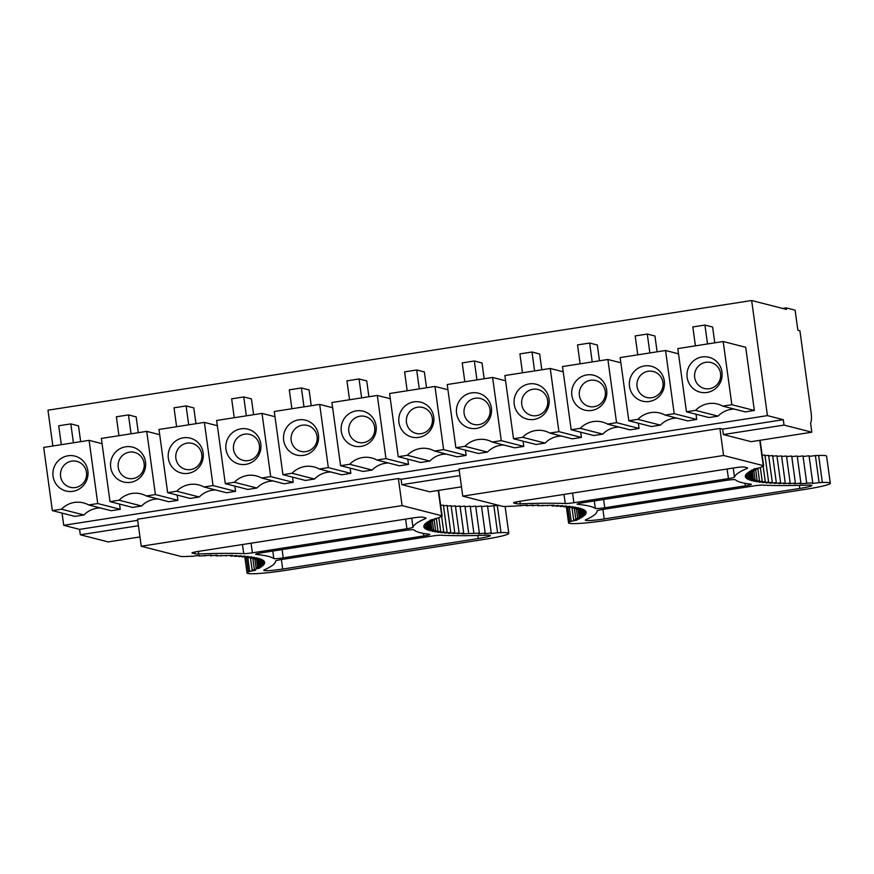 <?xml version="1.0" encoding="UTF-8"?>
<svg xmlns="http://www.w3.org/2000/svg" width="874" height="874" viewBox="0 0 874 874"><rect width="100%" height="100%" fill="white"/><g stroke="black" fill="none" stroke-linecap="round" stroke-linejoin="round"><path stroke-width="1.31" d="M137.688 520.314L79.589 529.371L63.726 525.307L62.054 513.104M63.726 525.307L767.427 415.62L783.29 419.684L722.623 429.145L719.892 428.446L723.596 455.485L462.75 496.137L459.047 469.098L719.892 428.446M459.2 470.201L401.1 479.258L401.843 484.666L429.647 491.789L461.472 486.829M79.589 529.371L80.332 534.779L138.42 525.722M784.033 425.092L723.355 434.553L751.159 441.676L811.826 432.215L784.033 425.092L783.29 419.684M459.942 475.609L401.843 484.666M139.96 536.942L108.125 541.902L80.332 534.779M767.427 415.62L751.662 300.514L786.458 309.429L786.239 307.888L795.111 310.161L797.864 330.241L799.907 330.765L810.963 411.501A12.531 2.6 81.1 0 1 810.559 422.95L811.826 432.215M786.239 307.888L782.623 308.456M751.662 300.514L47.961 410.201L52.866 446.002M676.782 418.1A23.478 22.877 -75.6 0 0 660.405 425.125L651.327 426.534L628.81 420.765L620.158 357.575L665.551 350.496L678.519 353.828M695.999 414.221L696.72 419.465L687.641 420.875L665.125 415.106A23.478 22.877 -75.6 0 0 659.881 413.02A23.478 22.877 -75.6 0 0 637.889 419.356L628.81 420.765M446.21 454.032A23.478 22.877 -75.6 0 0 429.822 461.057L420.744 462.477L398.227 456.709L389.575 393.519L434.968 386.439L447.936 389.76M465.416 450.165L466.137 455.398L457.058 456.818L434.542 451.05A23.478 22.877 -75.6 0 0 429.298 448.963A23.478 22.877 -75.6 0 0 407.306 455.288L398.227 456.709M100.335 507.947A23.478 22.877 -75.6 0 0 83.948 514.972L74.869 516.392L52.353 510.613L43.7 447.422L89.093 440.354L102.061 443.675M119.541 504.079L120.262 509.313L111.184 510.722L88.667 504.954A23.478 22.877 -75.6 0 0 83.423 502.878A23.478 22.877 -75.6 0 0 61.431 509.203L52.353 510.613M177.193 495.088L177.903 500.321L168.824 501.742L146.319 495.973A23.478 22.877 -75.6 0 0 141.064 493.886A23.478 22.877 -75.6 0 0 119.082 500.212L110.004 501.632L101.34 438.442L146.734 431.363L159.713 434.695M157.976 498.956A23.478 22.877 -75.6 0 0 141.588 505.991L132.509 507.401L110.004 501.632M234.833 486.108L235.554 491.341L226.475 492.761L203.959 486.982A23.478 22.877 -75.6 0 0 198.715 484.906A23.478 22.877 -75.6 0 0 176.723 491.232L167.644 492.641L158.992 429.451L204.385 422.382L217.353 425.704M215.627 489.975A23.478 22.877 -75.6 0 0 199.239 497L190.161 498.42L167.644 492.641M273.267 480.995A23.478 22.877 -75.6 0 0 256.88 488.02L247.801 489.429L225.295 483.661L216.632 420.47L262.025 413.391L275.004 416.723M292.484 477.117L293.194 482.361L284.116 483.77L261.61 478.002A23.478 22.877 -75.6 0 0 256.355 475.915A23.478 22.877 -75.6 0 0 234.374 482.251L225.295 483.661M350.124 468.136L350.845 473.369L341.767 474.79L319.25 469.021A23.478 22.877 -75.6 0 0 314.006 466.935A23.478 22.877 -75.6 0 0 292.014 473.26L282.936 474.68L274.283 411.49L319.676 404.411L332.644 407.732M330.918 472.004A23.478 22.877 -75.6 0 0 314.531 479.028L305.452 480.449L282.936 474.68M407.776 459.156L408.486 464.389L399.407 465.798L376.902 460.03A23.478 22.877 -75.6 0 0 371.647 457.954A23.478 22.877 -75.6 0 0 349.666 464.28L340.587 465.689L331.923 402.499L377.317 395.43L390.296 398.752M388.559 463.023A23.478 22.877 -75.6 0 0 372.171 470.048L363.092 471.457L340.587 465.689M523.056 441.184L523.777 446.417L514.699 447.827L492.193 442.058A23.478 22.877 -75.6 0 0 486.938 439.983A23.478 22.877 -75.6 0 0 464.957 446.308L455.878 447.717L447.215 384.527L492.608 377.459L505.587 380.78M503.85 445.052A23.478 22.877 -75.6 0 0 487.463 452.077L478.384 453.486L455.878 447.717M580.707 432.193L581.429 437.426L572.35 438.846L549.833 433.078A23.478 22.877 -75.6 0 0 544.589 430.991A23.478 22.877 -75.6 0 0 522.597 437.317L513.519 438.737L504.866 375.547L550.259 368.467L563.227 371.8M561.49 436.06A23.478 22.877 -75.6 0 0 545.114 443.096L536.035 444.505L513.519 438.737M619.142 427.08A23.478 22.877 -75.6 0 0 602.754 434.105L593.675 435.525L571.17 429.746L562.506 366.556L607.9 359.487L620.879 362.808M638.348 423.213L639.069 428.446L629.99 429.866L607.474 424.087A23.478 22.877 -75.6 0 0 602.23 422.011A23.478 22.877 -75.6 0 0 580.249 428.336L571.17 429.746M745.708 347.284L754.36 410.474L745.282 411.894L722.765 406.126A23.478 22.877 -75.6 0 0 717.521 404.039A23.478 22.877 -75.6 0 0 695.54 410.365L686.461 411.785L677.798 348.595L723.191 341.516L745.708 347.284M734.433 409.108A23.478 22.877 -75.6 0 0 718.046 416.133L708.967 417.553L686.461 411.785M695.409 345.842L692.82 326.942L704.925 325.062L707.514 343.963M714.768 342.827L712.605 327.029L704.925 325.062M754.36 410.474L731.844 404.706L723.191 341.516M731.844 404.706L722.765 406.126M695.54 410.365L718.046 416.133M710.77 357.827A18.004 17.546 -75.6 0 0 688.122 368.577A18.004 17.546 -75.6 0 0 698.359 391.607A18.004 17.546 -75.6 0 0 720.995 380.856A18.004 17.546 -75.6 0 0 710.77 357.827M637.769 354.833L635.179 335.933L647.284 334.043L649.874 352.943M657.117 351.818L654.954 336.009L647.284 334.043M696.72 419.465L674.204 413.686L665.551 350.496M674.204 413.686L665.125 415.106M637.889 419.356L660.405 425.125M640.708 400.598A18.004 17.546 -75.6 0 0 663.355 389.837A18.004 17.546 -75.6 0 0 653.118 366.807A18.004 17.546 -75.6 0 0 630.482 377.568A18.004 17.546 -75.6 0 0 640.708 400.598M580.118 363.813L577.528 344.913L589.633 343.034L592.222 361.923M599.477 360.798L597.313 345.001L589.633 343.034M639.069 428.446L616.552 422.677L607.9 359.487M616.552 422.677L607.474 424.087M580.249 428.336L602.754 434.105M583.067 409.578A18.004 17.546 -75.6 0 0 605.704 398.828A18.004 17.546 -75.6 0 0 595.478 375.798A18.004 17.546 -75.6 0 0 572.831 386.548A18.004 17.546 -75.6 0 0 583.067 409.578M522.477 372.805L519.888 353.904L531.993 352.014L534.582 370.915M541.825 369.778L539.662 353.981L531.993 352.014M581.429 437.426L558.912 431.658L550.259 368.467M558.912 431.658L549.833 433.078M522.597 437.317L545.114 443.096M525.416 418.57A18.004 17.546 -75.6 0 0 548.064 407.808A18.004 17.546 -75.6 0 0 537.827 384.779A18.004 17.546 -75.6 0 0 515.19 395.529A18.004 17.546 -75.6 0 0 525.416 418.57M464.826 381.785L462.237 362.885L474.342 360.995L476.931 379.895M484.185 378.77L482.022 362.961L474.342 360.995M523.777 446.417L501.261 440.649L492.608 377.459M501.261 440.649L492.193 442.058M464.957 446.308L487.463 452.077M467.776 427.55A18.004 17.546 -75.6 0 0 490.412 416.8A18.004 17.546 -75.6 0 0 480.187 393.759A18.004 17.546 -75.6 0 0 457.539 404.52A18.004 17.546 -75.6 0 0 467.776 427.55M407.186 390.765L404.596 371.865L416.701 369.986L419.291 388.886M426.534 387.75L424.371 371.953L416.701 369.986M466.137 455.398L443.621 449.629L434.968 386.439M443.621 449.629L434.542 451.05M407.306 455.288L429.822 461.057M410.125 436.53A18.004 17.546 -75.6 0 0 432.772 425.78A18.004 17.546 -75.6 0 0 422.535 402.75A18.004 17.546 -75.6 0 0 399.899 413.5A18.004 17.546 -75.6 0 0 410.125 436.53M349.534 399.757L346.945 380.856L359.05 378.966L361.639 397.867M368.894 396.741L366.73 380.933L359.05 378.966M408.486 464.389L385.969 458.621L377.317 395.43M385.969 458.621L376.902 460.03M349.666 464.28L372.171 470.048M352.484 445.522A18.004 17.546 -75.6 0 0 375.121 434.76A18.004 17.546 -75.6 0 0 364.895 411.73A18.004 17.546 -75.6 0 0 342.247 422.492A18.004 17.546 -75.6 0 0 352.484 445.522M291.894 408.737L289.305 389.837L301.41 387.958L303.999 406.858M311.242 405.722L309.079 389.924L301.41 387.958M350.845 473.369L328.329 467.601L319.676 404.411M328.329 467.601L319.25 469.021M292.014 473.26L314.531 479.028M294.833 454.502A18.004 17.546 -75.6 0 0 317.481 443.752A18.004 17.546 -75.6 0 0 307.244 420.722A18.004 17.546 -75.6 0 0 284.607 431.472A18.004 17.546 -75.6 0 0 294.833 454.502M234.243 417.728L231.654 398.828L243.759 396.938L246.348 415.838M253.602 414.713L251.439 398.905L243.759 396.938M293.194 482.361L270.689 476.581L262.025 413.391M270.689 476.581L261.61 478.002M234.374 482.251L256.88 488.02M237.193 463.493A18.004 17.546 -75.6 0 0 259.829 452.732A18.004 17.546 -75.6 0 0 249.603 429.702A18.004 17.546 -75.6 0 0 226.956 440.463A18.004 17.546 -75.6 0 0 237.193 463.493M176.603 426.709L174.013 407.808L186.118 405.929L188.708 424.819M195.951 423.693L193.788 407.896L186.118 405.929M235.554 491.341L213.037 485.573L204.385 422.382M213.037 485.573L203.959 486.982M176.723 491.232L199.239 497M179.541 472.473A18.004 17.546 -75.6 0 0 202.189 461.723A18.004 17.546 -75.6 0 0 191.952 438.693A18.004 17.546 -75.6 0 0 169.316 449.444A18.004 17.546 -75.6 0 0 179.541 472.473M118.951 435.7L116.362 416.8L128.467 414.91L131.056 433.81M138.31 432.674L136.147 416.876L128.467 414.91M177.903 500.321L155.397 494.553L146.734 431.363M155.397 494.553L146.319 495.973M119.082 500.212L141.588 505.991M121.901 481.465A18.004 17.546 -75.6 0 0 144.538 470.704A18.004 17.546 -75.6 0 0 134.312 447.674A18.004 17.546 -75.6 0 0 111.664 458.424A18.004 17.546 -75.6 0 0 121.901 481.465M61.311 444.68L58.722 425.78L70.827 423.89L73.416 442.79M80.659 441.665L78.496 425.857L70.827 423.89M120.262 509.313L97.746 503.544L89.093 440.354M97.746 503.544L88.667 504.954M61.431 509.203L83.948 514.972M64.25 490.445A18.004 17.546 -75.6 0 0 86.897 479.695A18.004 17.546 -75.6 0 0 76.661 456.654A18.004 17.546 -75.6 0 0 54.024 467.415A18.004 17.546 -75.6 0 0 64.25 490.445M703.013 388.067A13.383 13.044 -75.6 0 0 719.848 380.07A13.383 13.044 -75.6 0 0 712.244 362.939A13.383 13.044 -75.6 0 0 695.409 370.937A13.383 13.044 -75.6 0 0 703.013 388.067M645.373 397.047A13.383 13.044 -75.6 0 0 662.208 389.05A13.383 13.044 -75.6 0 0 654.604 371.931A13.383 13.044 -75.6 0 0 637.769 379.928A13.383 13.044 -75.6 0 0 645.373 397.047M587.721 406.039A13.383 13.044 -75.6 0 0 604.557 398.041A13.383 13.044 -75.6 0 0 596.953 380.911A13.383 13.044 -75.6 0 0 580.118 388.908A13.383 13.044 -75.6 0 0 587.721 406.039M530.081 415.019A13.383 13.044 -75.6 0 0 546.916 407.022A13.383 13.044 -75.6 0 0 539.313 389.902A13.383 13.044 -75.6 0 0 522.477 397.899A13.383 13.044 -75.6 0 0 530.081 415.019M472.43 423.999A13.383 13.044 -75.6 0 0 489.265 416.002A13.383 13.044 -75.6 0 0 481.661 398.883A13.383 13.044 -75.6 0 0 464.826 406.88A13.383 13.044 -75.6 0 0 472.43 423.999M414.789 432.991A13.383 13.044 -75.6 0 0 431.625 424.993A13.383 13.044 -75.6 0 0 424.021 407.874A13.383 13.044 -75.6 0 0 407.186 415.86A13.383 13.044 -75.6 0 0 414.789 432.991M357.138 441.971A13.383 13.044 -75.6 0 0 373.974 433.974A13.383 13.044 -75.6 0 0 366.37 416.854A13.383 13.044 -75.6 0 0 349.534 424.851A13.383 13.044 -75.6 0 0 357.138 441.971M299.498 450.962A13.383 13.044 -75.6 0 0 316.333 442.965A13.383 13.044 -75.6 0 0 308.73 425.835A13.383 13.044 -75.6 0 0 291.894 433.832A13.383 13.044 -75.6 0 0 299.498 450.962M241.847 459.942A13.383 13.044 -75.6 0 0 258.682 451.945A13.383 13.044 -75.6 0 0 251.078 434.826A13.383 13.044 -75.6 0 0 234.243 442.823A13.383 13.044 -75.6 0 0 241.847 459.942M184.206 468.934A13.383 13.044 -75.6 0 0 201.042 460.937A13.383 13.044 -75.6 0 0 193.438 443.806A13.383 13.044 -75.6 0 0 176.603 451.803A13.383 13.044 -75.6 0 0 184.206 468.934M126.555 477.914A13.383 13.044 -75.6 0 0 143.391 469.917A13.383 13.044 -75.6 0 0 135.787 452.798A13.383 13.044 -75.6 0 0 118.951 460.795A13.383 13.044 -75.6 0 0 126.555 477.914M68.915 486.894A13.383 13.044 -75.6 0 0 85.75 478.897A13.383 13.044 -75.6 0 0 78.147 461.778A13.383 13.044 -75.6 0 0 61.311 469.775A13.383 13.044 -75.6 0 0 68.915 486.894M723.596 455.485L763.253 465.645A15.732 1.366 -7.8 0 1 763.636 465.875A15.732 1.366 -7.8 0 1 762.915 466.41A284.837 24.723 -7.8 0 0 759.561 467.885L753.792 468.988L757.168 469.054L757.07 468.355M749.848 474.396L749.958 475.205L745.249 476.286L749.947 476.079L745.424 477.149L750.285 476.909L745.948 477.958L750.974 477.685L746.811 478.723L752.001 478.406L748.035 479.444L753.366 479.083L749.597 480.099L755.07 479.717L751.509 480.711L757.124 480.285L753.749 481.268L759.495 480.809L756.338 481.771L762.215 481.279L759.266 482.219L765.253 481.694L762.521 482.612L768.617 482.055L766.116 482.951L772.31 482.361L770.016 483.235L776.309 482.612L774.244 483.464L780.624 482.809L778.789 483.639L785.245 482.951L783.639 483.748L790.172 483.038L788.796 483.814L795.395 483.06L794.248 483.814L800.901 483.038L799.994 483.759L812.744 482.819L812.317 483.475L819.091 482.623A284.837 24.723 -7.8 0 0 822.347 482.503A31.3 2.72 -7.8 0 1 830.3 483.224A31.3 2.72 -7.8 0 1 806.112 489.222L606.392 520.358A31.311 2.72 -7.8 0 1 568.548 522.849A31.311 2.72 -7.8 0 1 569.761 521.898L567.739 507.171M822.347 482.503L818.643 455.474A31.3 2.72 -7.8 0 1 826.596 456.184L830.3 483.224M569.247 507.04L571.203 521.265L569.761 521.898M571.203 521.265L576.982 520.161L573.683 520.085L579.331 518.981L575.824 518.938L581.341 517.834L577.627 517.834L583.013 516.742L579.101 516.774L584.335 515.682L580.227 515.758L585.307 514.666L581.013 514.786L585.93 513.693L581.461 513.846L586.203 512.776L581.56 512.972L586.126 511.902L581.308 512.131L585.7 511.072L580.718 511.345L584.924 510.296L579.79 510.602L583.81 509.564L578.512 509.913L582.346 508.887L576.906 509.269L580.533 508.264L574.95 508.679L578.38 507.696L572.667 508.144L575.879 507.171L570.045 507.663L573.049 506.712L567.095 507.226L569.881 506.297L563.817 506.854L566.396 505.948L560.223 506.538L562.572 505.653L556.301 506.264L558.431 505.401L552.073 506.057L553.974 505.216L537.565 505.751L538.766 504.997L532.135 505.762L533.107 505.03L526.421 505.827L527.164 505.128L514.185 506.133A284.826 24.723 -7.8 0 0 505.827 506.439A15.732 1.366 -7.8 0 1 502.408 506.297L462.75 496.137M818.643 455.474A284.837 24.723 -7.8 0 1 815.387 455.583L819.091 482.623M520.434 505.948L520.358 505.358M516.381 501.905L516.632 503.708A15.721 1.366 172.2 0 0 520.27 503.839A300.481 26.089 172.2 0 1 565.26 503.522A7.833 0.677 172.2 0 0 573.89 502.714L728.435 478.624A7.822 0.677 172.2 0 0 734.477 477.149A300.481 26.089 172.2 0 1 746.942 468.508A15.656 1.355 172.2 0 0 747.598 468.005A15.656 1.355 172.2 0 0 747.215 467.765L744.277 467.022A7.833 0.677 172.2 0 0 735.001 467.765L519.56 501.337A7.833 0.677 172.2 0 0 513.508 502.845A7.833 0.677 172.2 0 0 513.693 502.954L513.661 502.681M516.632 503.708L513.693 502.954M583.209 502.67A7.833 0.677 172.2 0 0 577.157 504.167A7.833 0.677 172.2 0 0 577.67 504.331A300.558 26.089 172.2 0 1 595.314 508.428A7.833 0.677 172.2 0 0 604.742 507.75L745.325 485.835A7.833 0.677 172.2 0 0 751.378 484.338A7.833 0.677 172.2 0 0 750.952 484.174A300.481 26.089 172.2 0 1 735.362 479.75A7.833 0.677 172.2 0 0 725.923 480.427L583.209 502.67M750.198 473.5L750.307 474.287L745.435 475.38L749.947 475.216M755.027 469.469L755.125 470.179L749.63 471.283L753.399 471.272L748.057 472.375L752.022 472.321L746.833 473.424L750.985 473.337L745.959 474.418L750.296 474.298M757.157 469.054L751.542 470.157L755.103 470.179M597.062 510.897A7.833 0.677 -7.8 0 1 603.115 509.4L753.781 485.922A7.833 0.677 -7.8 0 1 762.51 485.114A300.481 26.089 -7.8 0 0 808.024 485.092A15.656 1.355 -7.8 0 1 811.859 485.463A15.656 1.355 -7.8 0 1 799.754 488.457L604.207 518.938A15.656 1.355 -7.8 0 1 585.296 520.183A15.656 1.355 -7.8 0 1 585.875 519.713A300.481 26.089 -7.8 0 0 597.062 510.897M762.183 455.267L764.914 455.015L768.628 482.055M765.012 455.671L768.607 455.321L772.31 482.361M768.694 455.966L772.605 455.572L776.32 482.612M772.703 456.206L776.92 455.769L780.635 482.809M777.019 456.392L781.542 455.911M781.64 456.523L786.469 455.999L790.172 483.038M786.556 456.61L791.691 456.031L795.395 483.06M791.778 456.632L797.197 455.999L800.901 483.038M797.274 456.599L802.977 455.922L806.691 482.951M803.064 456.512L809.04 455.78L812.744 482.819M809.127 456.37L815.387 455.583M722.623 429.145L723.355 434.553M785.256 482.951L781.553 455.911M765.263 481.694L763.155 466.301M762.215 481.279L760.336 467.524M759.506 480.809L757.78 468.224M757.124 480.285L755.628 469.349M755.081 479.706L753.814 470.441M753.377 479.083L752.339 471.49M752.011 478.406L751.203 472.495M750.985 477.685L750.405 473.457M750.296 476.909L749.947 474.374M749.958 476.079L749.837 475.238M750.995 473.326L750.897 472.561M752.033 472.321L751.924 471.578M753.41 471.272L753.312 470.551M526.421 505.827L526.345 505.227M532.135 505.762L532.058 505.161M537.565 505.751L537.477 505.139M542.699 505.795L542.612 505.183M547.539 505.893L547.452 505.281M552.073 506.057L551.986 505.423M556.301 506.264L556.214 505.631M560.223 506.538L560.136 505.893M563.817 506.854L563.73 506.199M567.095 507.226L567.008 506.559M570.045 507.663L569.946 506.986M572.667 508.144L572.568 507.455M574.95 508.679L574.852 507.969M576.906 509.269L576.807 508.548M578.512 509.913L578.413 509.16M579.79 510.602L579.681 509.837M580.718 511.345L580.609 510.547M581.308 512.131L581.199 511.312M581.56 512.972L581.439 512.12M581.461 513.846L581.112 511.323M581.013 514.786L580.434 510.558M580.227 515.758L579.418 509.848M579.101 516.774L578.064 509.192M577.627 517.834L576.359 508.581M575.824 518.938L574.327 508.012M573.683 520.085L571.957 507.499M198.846 555.471L198.922 556.061L199.425 555.394L192.651 556.246A284.837 24.723 172.2 0 0 184.676 556.53A15.732 1.366 172.2 0 1 180.896 556.41L141.238 546.25L137.535 519.211L398.38 478.559L401.1 479.258M141.238 546.25L402.084 505.598L398.38 478.559M246.315 557.284L248.325 571.978A31.3 2.72 172.2 0 0 247.036 572.973A31.3 2.72 172.2 0 0 284.869 570.471L484.589 539.334A31.311 2.72 172.2 0 0 508.788 533.337A31.311 2.72 172.2 0 0 501.01 532.616L497.568 532.736L493.865 505.696L497.306 505.576L501.01 532.616M499.382 505.522A31.311 2.72 172.2 0 0 497.306 505.576M497.568 532.736L490.806 533.588L491.232 532.932L484.502 533.763L485.168 533.064L478.482 533.872L479.389 533.151L462.127 533.861L463.733 533.064L457.277 533.752L459.112 532.922L452.732 533.577L454.797 532.725L448.504 533.348L450.798 532.474L444.593 533.064L447.106 532.168L441.009 532.725L443.741 531.807L437.754 532.332L440.704 531.392L434.826 531.884L437.994 530.922L432.237 531.381L435.613 530.398L429.997 530.824L433.559 529.83L428.085 530.212L431.854 529.196L426.523 529.557L430.489 528.519L425.299 528.836L429.462 527.798L424.436 528.071L428.773 527.022L423.912 527.262L428.435 526.192L423.737 526.399L428.435 525.329L423.923 525.493L428.784 524.411L424.447 524.531L429.473 523.45L425.321 523.537L430.511 522.433L426.545 522.488L431.876 521.385L428.118 521.396L433.591 520.303L430.03 520.27L438.027 517.998A284.826 24.723 172.2 0 1 441.556 516.447A15.732 1.366 172.2 0 0 442.113 515.988A15.732 1.366 172.2 0 0 441.741 515.758L402.084 505.598M247.735 557.153L249.68 571.378A284.837 24.723 172.2 0 1 248.325 571.978M435.645 519.167L435.547 518.479M425.419 518.621A300.481 26.089 -7.8 0 0 412.965 527.262A7.833 0.677 -7.8 0 1 406.913 528.737L252.378 552.827A7.822 0.677 -7.8 0 1 243.737 553.635A300.481 26.089 -7.8 0 0 198.737 553.952A15.656 1.355 -7.8 0 1 195.12 553.821L192.182 553.067A7.833 0.677 -7.8 0 1 191.996 552.958A7.833 0.677 -7.8 0 1 198.048 551.45L413.489 517.878A7.833 0.677 -7.8 0 1 422.765 517.135L425.693 517.878A15.721 1.366 -7.8 0 1 426.075 518.118A15.721 1.366 -7.8 0 1 425.419 518.621L425.299 517.779M273.802 558.541A300.481 26.089 -7.8 0 0 256.158 554.444A7.833 0.677 -7.8 0 1 255.656 554.28A7.833 0.677 -7.8 0 1 261.708 552.783L404.411 530.54A7.833 0.677 -7.8 0 1 413.85 529.863A300.558 26.089 -7.8 0 0 429.44 534.287A7.833 0.677 -7.8 0 1 429.877 534.451A7.833 0.677 -7.8 0 1 423.824 535.948L283.231 557.863A7.833 0.677 -7.8 0 1 273.802 558.541L272.786 551.057M198.922 556.061L211.595 555.143L210.623 555.875L217.255 555.11L216.053 555.864L232.462 555.329L230.561 556.17L236.92 555.514L234.789 556.377L241.06 555.766L238.711 556.651L244.884 556.061L242.306 556.967L248.38 556.41L245.583 557.339L251.537 556.825L248.533 557.776L254.367 557.295L251.155 558.257L256.869 557.809L253.438 558.792M253.329 558.082L253.427 558.792L259.021 558.377L255.394 559.382L260.834 558.999L257.011 560.026L262.298 559.677L258.278 560.715L263.424 560.409L259.217 561.458L264.199 561.184L259.807 562.244L264.614 562.015L260.048 563.085M259.917 562.233L260.037 563.085L264.691 562.889L259.949 563.959L264.418 563.806L259.512 564.899L263.795 564.779L258.726 565.871L262.823 565.795L257.59 566.887L261.501 566.855L256.126 567.947L259.84 567.947L252.171 570.198L255.481 570.274L249.68 571.378M282.695 569.05L478.242 538.57A15.656 1.355 -7.8 0 0 490.336 535.576A15.656 1.355 -7.8 0 0 486.512 535.205A300.481 26.089 -7.8 0 1 440.955 535.227A7.833 0.677 -7.8 0 0 432.259 536.035L281.603 559.524A7.833 0.677 -7.8 0 0 275.55 561.01A300.481 26.089 -7.8 0 1 264.363 569.826A15.656 1.355 -7.8 0 0 263.773 570.296A15.656 1.355 -7.8 0 0 282.695 569.05L281.395 559.557M493.865 505.696L487.616 506.483M447.106 532.168L443.402 505.128L440.66 505.38M450.798 532.474L447.095 505.434L443.489 505.784M454.797 532.725L451.093 505.685L447.182 506.079M459.112 532.922L455.409 505.882L451.181 506.319M463.733 533.064L460.03 506.024L455.496 506.505M468.661 533.151L464.957 506.112L460.117 506.636M473.883 533.173L470.179 506.133L465.044 506.723M479.389 533.151L475.674 506.112L470.256 506.745M485.168 533.064L481.465 506.035L475.762 506.712M491.232 532.932L487.528 505.893L481.552 506.625M252.171 570.198L250.445 557.612M254.312 569.05L252.815 558.125M256.115 567.947L254.847 558.694M257.59 566.887L256.541 559.305M258.715 565.871L257.906 559.961M259.502 564.899L258.923 560.671M259.939 563.97L259.589 561.436M259.797 562.244L259.676 561.425M259.207 561.458L259.097 560.66M258.267 560.715L258.169 559.95M257 560.026L256.89 559.284M255.383 559.382L255.284 558.661M251.144 558.257L251.046 557.568M248.522 557.776L248.435 557.099M245.572 557.35L245.485 556.683M242.295 556.967L242.207 556.312M238.7 556.651L238.613 556.006M234.778 556.377L234.691 555.744M230.55 556.17L230.463 555.547M226.016 556.017L225.929 555.394M221.177 555.908L221.089 555.296M216.031 555.864L215.954 555.263M210.612 555.875L210.525 555.274M204.898 555.94L204.811 555.351M433.591 520.303L433.493 519.593M431.876 521.385L431.778 520.664M430.511 522.433L430.401 521.691M429.473 523.45L429.374 522.674M428.784 524.411L428.675 523.613M428.435 525.329L428.326 524.509M428.435 526.192L428.315 525.35M428.773 527.022L428.424 524.487M429.462 527.798L428.883 523.57M430.489 528.519L429.68 522.608M431.854 529.196L430.816 521.603M433.559 529.83L432.291 520.554M435.613 530.398L434.116 519.473M437.983 530.922L436.268 518.337M440.704 531.392L438.814 517.637M443.741 531.807L441.632 516.414M763.253 465.645L759.779 440.332M519.921 501.283L520.27 503.839M564.003 494.411L565.26 503.522M572.568 493.078L573.89 502.714M728.435 478.624L727.113 468.988M733.231 468.038L734.477 477.149M746.822 467.666L746.942 468.508M594.287 500.944L595.314 508.428M603.606 499.491L604.742 507.75M745.325 485.835L744.987 483.289M602.907 509.433L604.207 518.938M799.754 488.457L799.328 485.354M438.267 490.445L441.741 515.758M412.965 527.262L411.72 518.151M406.913 528.737L405.591 519.101M252.378 552.827L251.057 543.191M243.737 553.635L242.491 544.524M198.737 553.952L198.387 551.396M195.12 553.821L194.869 552.018M423.824 535.948L423.475 533.402M283.231 557.863L282.094 549.604M478.242 538.57L477.816 535.467M763.636 465.875L760.129 440.278M568.548 522.849L566.33 506.625M244.818 556.738L247.036 572.973M505.106 506.45L508.788 533.337M438.606 490.39L442.113 515.988"/></g></svg>
